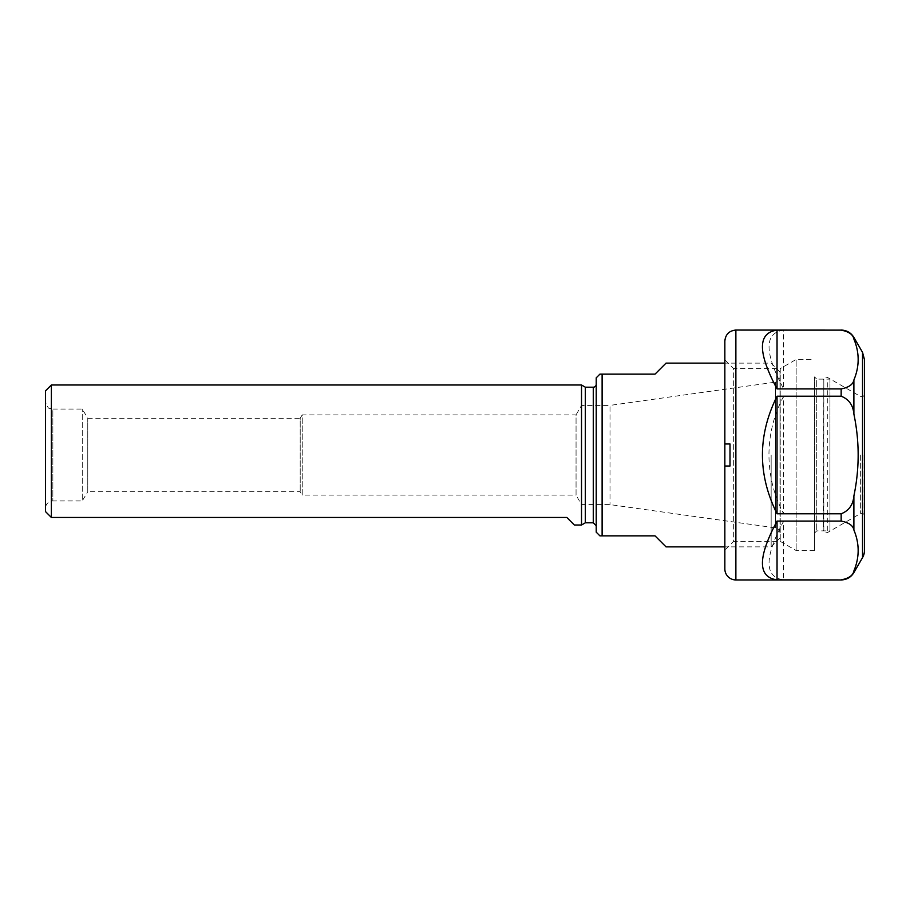 <?xml version="1.0" encoding="UTF-8"?>
<svg xmlns="http://www.w3.org/2000/svg" width="910" height="910" viewBox="0 0 910 910"><rect width="100%" height="100%" fill="white"/><g stroke="black" fill="none" stroke-linecap="round" stroke-linejoin="round"><path stroke-width="0.68" stroke-dasharray="4.55 3.41" d="M87.769 418.247L300.209 418.247L300.209 491.753L300.209 418.247L302.234 414.88L302.234 495.12L300.209 491.753L87.769 491.753L87.769 418.247L87.769 491.753L82.253 500.932L82.253 409.068L82.253 500.932L52.848 500.932L52.848 409.068L82.253 409.068L87.769 418.247M302.234 495.12L302.234 414.88L576.053 414.88L576.053 495.12L302.234 495.12M779.972 532.976C779.756 530.177 778.289 528.482 775.547 527.88L610.007 504.606L581.524 504.606L576.053 495.12L576.053 414.88L581.524 405.394L581.524 504.606L581.524 405.394L610.007 405.394L610.007 504.606L610.007 405.394L775.547 382.12L775.547 527.88L775.547 382.12A5.141 5.141 0 0 0 779.972 377.024L779.972 532.976L779.972 377.024M45.5 508.292L45.5 401.708L45.5 508.292A7.348 7.348 0 0 1 52.848 500.932L52.848 409.068L49.618 408.317C48.526 408.806 47.161 406.611 45.5 401.708M45.5 511.591L45.5 390.868M51.381 384.987L51.381 517.471L566.828 517.471L574.358 525.013M666.052 546.876L655.029 535.853L599.906 535.853L596.232 532.179L596.232 377.821M596.232 384.259L596.232 525.741L596.232 384.259M599.906 374.147L655.029 374.147L666.052 363.124M771.157 455L771.157 546.876L771.157 455M779.972 455L779.972 371.951L779.972 455M585.346 387.194L585.346 522.806M581.524 384.987L581.524 525.013M814.518 376.911L814.518 533.089L814.518 376.911L816.725 379.117L816.725 530.883L816.725 379.117L829.954 379.117L829.954 530.883L829.954 379.117M814.518 533.089L816.725 530.883L829.954 530.883M823.823 530.883L823.823 379.117L823.345 529.802M724.861 443.978L730.002 443.978L730.002 466.022L724.861 466.022M724.849 550.186L724.849 359.814L733.676 368.641L733.676 541.359L724.849 550.186L724.849 341.079M783.646 330.125C764.195 332.867 764.195 352.466 783.646 388.923L783.646 330.125L841.159 330.057M783.646 388.923L841.159 388.923C848.893 387.387 853.136 384.407 853.887 379.982C859.575 366.343 859.575 352.705 853.887 339.066C853.136 334.63 848.893 331.649 841.159 330.125M783.646 396.203C773.955 414.596 769.052 434.195 768.95 455C769.052 475.805 773.955 495.404 783.646 513.797L783.646 396.203L841.159 396.203L841.159 388.923M783.646 513.797L841.159 513.797C848.893 510.737 853.136 504.777 853.887 495.927C856.754 481.617 858.176 467.979 858.13 455C858.176 442.021 856.754 428.382 853.887 414.073C853.136 405.223 848.893 399.262 841.159 396.203M783.646 521.077C764.195 557.534 764.195 577.133 783.646 579.875L783.646 521.077L841.159 521.077L841.159 513.797M783.646 579.875L841.159 579.875C848.893 578.351 853.136 575.37 853.887 570.934C859.575 557.295 859.575 543.657 853.887 530.018C853.136 525.593 848.893 522.613 841.159 521.077M829.363 379.117L829.954 379.163M814.518 455L814.518 550.55L814.518 455M860.644 455L860.644 513.433L860.644 455M814.518 550.55L796.148 550.55L780.234 541.359L733.676 541.359L733.676 368.641L780.234 368.641L780.234 541.359L780.234 368.641L796.148 359.45L796.148 550.55L796.148 359.45L814.518 359.45M863.033 455L863.033 513.433L863.033 455M864.5 455L864.5 514.901L864.5 455M864.5 359.712L864.5 550.288M602.113 374.147L602.113 535.853M593.286 522.806L593.286 387.194M735.871 330.057L735.871 579.943M853.887 570.934L853.887 572.595M853.887 495.927L853.887 530.018M853.887 379.982L853.887 414.073M853.887 337.405L853.887 339.066M827.747 530.519L827.747 379.481M862.532 557.637L862.532 352.363M779.972 371.951L771.157 363.124L724.849 363.124M779.972 538.049L771.157 546.876L724.849 546.876M864.5 395.099L863.033 396.567L860.644 396.567L827.747 377.582C825.575 376.74 824.119 377.457 823.368 379.72M864.5 514.901L863.033 513.433L860.644 513.433L827.747 532.418C825.506 533.226 824.039 532.509 823.368 530.28"/><path stroke-width="1.36" d="M45.5 390.868L45.5 511.591L51.381 517.471L51.381 384.987L45.5 390.868M45.5 511.591L51.381 517.471L566.828 517.471L574.358 525.013L581.524 525.013L581.524 384.987L51.381 384.987M599.906 374.147L596.232 377.821L599.906 374.147L655.029 374.147L666.052 363.124L724.849 363.124M596.232 377.821L596.232 532.179L599.906 535.853L655.029 535.853L666.052 546.876L724.849 546.876M596.232 384.259A2.935 2.935 0 0 1 593.286 387.194L593.286 522.806L596.232 525.741M593.286 522.806L585.346 522.806L585.346 387.194L581.524 384.987M724.861 443.978L730.002 443.978L730.002 466.022L724.849 466.011L724.849 341.079C725.509 334.379 729.183 330.705 735.871 330.057L841.159 330.125C848.893 331.649 853.136 334.63 853.887 339.066C859.575 352.705 859.575 366.343 853.887 379.982C853.136 384.407 848.893 387.387 841.159 388.923L777.038 388.923C757.575 352.466 757.575 332.867 777.038 330.125L777.038 388.923M735.871 330.057L735.871 579.943A11.022 11.022 0 0 1 724.849 568.921L724.849 359.814M724.849 466.011L724.849 568.921M777.038 330.125L841.159 330.125M777.038 579.875C757.575 577.133 757.575 557.534 777.038 521.077L777.038 579.875L841.159 579.943L735.871 579.943M777.038 521.077L841.159 521.077C848.893 522.613 853.136 525.593 853.887 530.018C859.575 543.657 859.575 557.295 853.887 570.934C853.136 575.37 848.893 578.351 841.159 579.875M841.159 513.797L777.038 513.797C757.575 474.599 757.575 435.401 777.038 396.203L841.159 396.203C848.893 399.262 853.136 405.223 853.887 414.073C859.575 441.361 859.575 468.639 853.887 495.927C853.136 504.777 848.893 510.737 841.159 513.797L841.159 521.077M777.038 396.203L777.038 513.797M862.532 557.637A14.696 14.696 0 0 0 864.5 550.288L864.5 359.712L862.532 352.363L862.532 557.637L853.887 572.595L853.887 570.934M602.113 535.853L602.113 374.147M841.159 388.923L841.159 396.203M853.887 530.018L853.887 495.927M853.887 339.066L853.887 337.405C850.952 332.685 846.709 330.239 841.159 330.057M853.887 414.073L853.887 379.982M593.286 387.194L585.346 387.194M585.346 522.806L581.524 525.013M853.887 572.595C850.952 577.315 846.709 579.761 841.159 579.943M862.532 352.363L853.887 337.405"/></g></svg>
